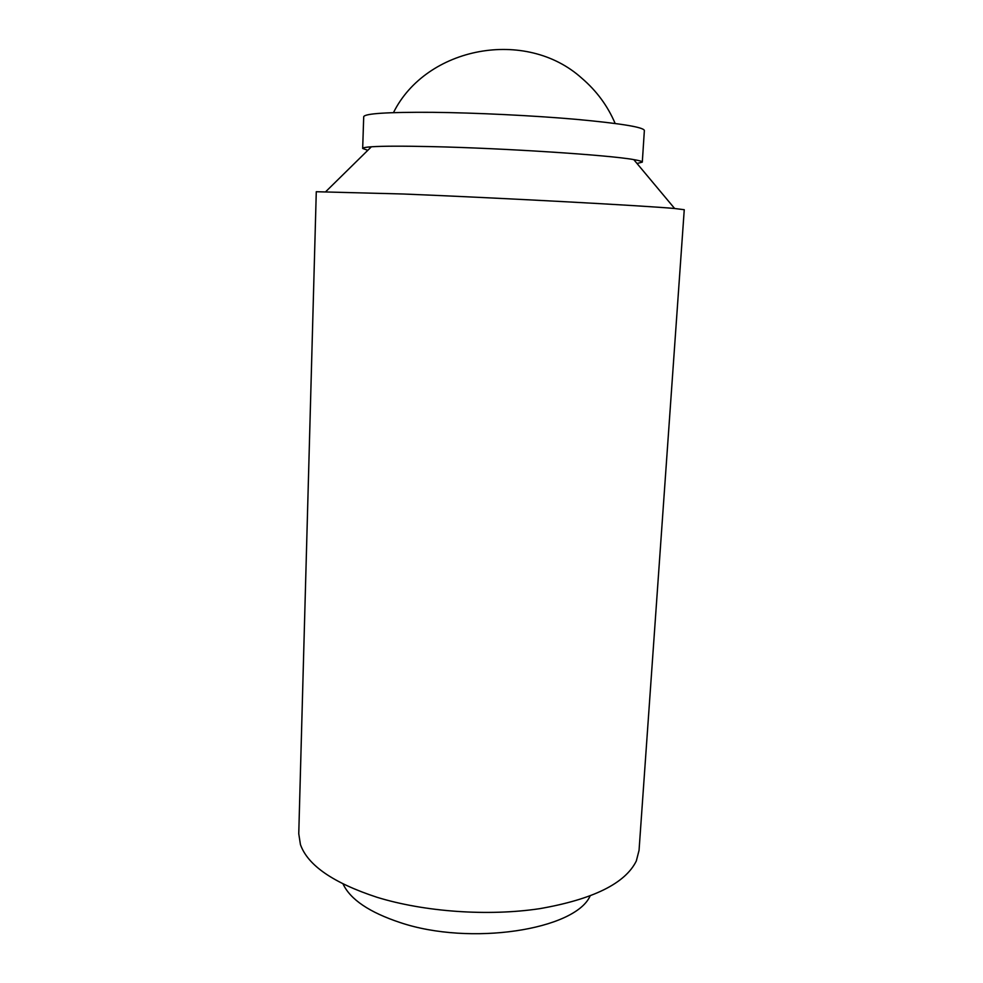 <?xml version="1.0" encoding="UTF-8"?>
<svg xmlns="http://www.w3.org/2000/svg" width="983" height="983" viewBox="0 0 983 983"><rect width="100%" height="100%" fill="white"/><g stroke="black" fill="none" stroke-linecap="round" stroke-linejoin="round"><path stroke-width="1.47" d="M637.021 163.497L642.304 162.121L644.369 130.456C643.46 127.163 620.801 123.465 576.394 119.361C533.228 115.576 475.563 112.762 432.274 112.32C387.511 112.05 364.656 113.524 363.71 116.719L362.678 148.445L367.802 150.325M642.304 162.121C642.366 161.421 639.515 160.585 633.777 159.615C609.362 155.093 503.161 148.138 430.886 146.602C402.502 145.988 382.67 146.037 371.402 146.786C365.602 147.192 362.69 147.745 362.678 148.445M684.254 209.711L674.645 208.507C645.696 205.779 500.421 197.927 403.386 194.007L316.28 191.722L298.758 833.707L300.429 844.544C307.765 865.359 333.286 882.931 377.005 897.282C424.472 911.917 488.146 916.426 539.741 908.661C593.056 899.347 625.249 883.447 636.32 860.973L639.048 850.356L684.254 209.711M590.07 896.054C575.043 929.783 470.39 946.236 400.228 922.582C369.424 912.371 350.353 899.506 343.042 883.963M615.149 123.465C607.703 105.955 596.595 90.878 581.825 78.235C525.819 27.622 426.192 46.705 393.47 112.627M633.777 159.615L674.645 208.507M371.402 146.786L325.963 191.452"/></g></svg>
